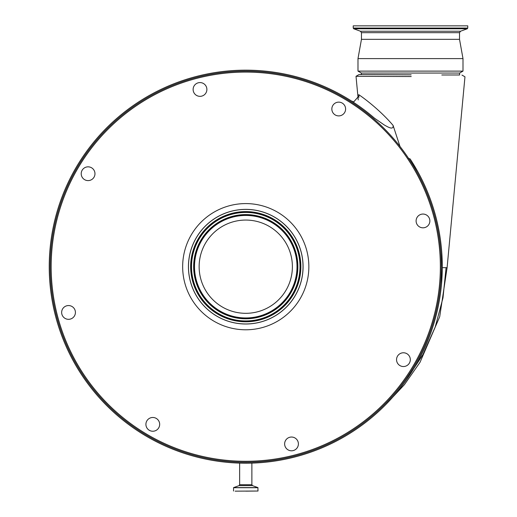 <?xml version="1.0" encoding="UTF-8"?>
<svg xmlns="http://www.w3.org/2000/svg" width="517" height="517" viewBox="0 0 517 517"><rect width="100%" height="100%" fill="white"/><g stroke="black" fill="none" stroke-linecap="round" stroke-linejoin="round"><path stroke-width="0.78" d="M411.222 76.548L356.019 76.296L359.031 74.571L411.151 74.829M441.537 283.82L442.281 267.657L447.095 267.683L439.702 316.727L420.043 362.262L404.417 384.661L385.76 404.604M417.71 171.534L410.091 158.9L408.411 158.415M358.953 97.293L358.701 94.637C362.979 97.416 379.84 109.824 393.069 125.373C393.883 130.975 386.645 126.245 384.293 124.985L374.489 118.193A196.525 196.525 0 0 0 49.238 265.719A196.525 196.525 0 0 0 244.793 463.213A196.525 196.525 0 0 0 442.281 267.657L441.815 253.162M251.876 463.116L251.876 484.733L252.509 485.637L257.912 487.602L257.996 491.027L235.132 491.15M245.762 491.15L257.996 491.027M353.221 28.054L467.762 28.054L467.762 25.85L353.221 25.85L353.221 28.054L353.725 28.778L467.258 28.778L460.537 31.227L360.439 31.227L353.725 28.778M460.537 31.227L459.523 32.674L459.523 39.337L361.454 39.337L357.99 58.602L357.99 71.107L462.993 71.107L459.619 73.052L361.357 73.052L357.99 71.107M459.523 39.337L462.993 58.602L357.99 58.602M332.799 105.52A6.883 6.883 0 0 0 335.229 114.948A6.883 6.883 0 0 0 344.652 112.512A6.883 6.883 0 0 0 342.222 103.09A6.883 6.883 0 0 0 332.799 105.52M417.057 217.437A6.883 6.883 0 0 0 419.494 226.866A6.883 6.883 0 0 0 428.916 224.43A6.883 6.883 0 0 0 426.48 215.007A6.883 6.883 0 0 0 417.057 217.437M397.502 356.161A6.883 6.883 0 0 0 399.932 365.584A6.883 6.883 0 0 0 409.361 363.147A6.883 6.883 0 0 0 406.924 353.725A6.883 6.883 0 0 0 397.502 356.161M285.584 440.419A6.883 6.883 0 0 0 288.014 449.842A6.883 6.883 0 0 0 297.443 447.412A6.883 6.883 0 0 0 295.007 437.989A6.883 6.883 0 0 0 285.584 440.419M146.867 420.864A6.883 6.883 0 0 0 149.297 430.286A6.883 6.883 0 0 0 158.719 427.856A6.883 6.883 0 0 0 156.289 418.427A6.883 6.883 0 0 0 146.867 420.864M62.602 308.946A6.883 6.883 0 0 0 65.039 318.369A6.883 6.883 0 0 0 74.461 315.939A6.883 6.883 0 0 0 72.031 306.51A6.883 6.883 0 0 0 62.602 308.946M82.158 170.229A6.883 6.883 0 0 0 84.594 179.651A6.883 6.883 0 0 0 94.016 177.215A6.883 6.883 0 0 0 91.587 167.792A6.883 6.883 0 0 0 82.158 170.229M194.075 85.964A6.883 6.883 0 0 0 196.512 95.393A6.883 6.883 0 0 0 205.934 92.957A6.883 6.883 0 0 0 203.504 83.534A6.883 6.883 0 0 0 194.075 85.964M414.22 366.017A195.562 195.562 0 0 0 345.085 98.23A195.562 195.562 0 0 0 77.298 167.359A195.562 195.562 0 0 0 146.434 435.146A195.562 195.562 0 0 0 414.22 366.017A195.562 195.562 0 0 0 345.085 98.23A195.562 195.562 0 0 0 77.298 167.359M295.136 295.802A57.322 57.322 0 0 0 274.87 217.314A57.322 57.322 0 0 0 196.382 237.574A57.322 57.322 0 0 0 216.649 316.061A57.322 57.322 0 0 0 295.136 295.802M295.091 295.776A57.271 57.271 0 0 0 274.85 217.353A57.271 57.271 0 0 0 196.428 237.6A57.271 57.271 0 0 0 216.668 316.023A57.271 57.271 0 0 0 295.091 295.776M205.598 243.009A46.627 46.627 0 0 0 222.077 306.852A46.627 46.627 0 0 0 285.927 290.373A46.627 46.627 0 0 0 269.441 226.524A46.627 46.627 0 0 0 205.598 243.009M351.457 101.009L353.699 101.914L358.934 95.968L358.701 94.637M442.281 267.657A196.525 196.525 0 0 0 410.091 158.9M399.99 146.447L393.069 125.373M459.619 73.052L459.619 74.978L441.796 74.978M406.536 379.704L422.951 354.546L435.224 327.022L442.998 297.824L446.087 267.677M251.876 484.733L239.642 484.733L239.009 485.637L233.606 487.602L233.522 491.027M257.996 487.718L233.522 487.718M257.912 487.602L233.606 487.602M252.509 485.637L239.009 485.637M459.523 32.674L361.454 32.674L361.454 39.337M191.406 234.64A63.1 63.1 0 0 0 213.708 321.044A63.1 63.1 0 0 0 300.112 298.736A63.1 63.1 0 0 0 277.81 212.332A63.1 63.1 0 0 0 191.406 234.64M413.387 365.525A194.599 194.599 0 0 0 344.6 99.057A194.599 194.599 0 0 0 78.132 167.851A194.599 194.599 0 0 0 146.925 434.319A194.599 194.599 0 0 0 413.387 365.525M290.522 293.081A51.965 51.965 0 0 0 272.155 221.929A51.965 51.965 0 0 0 200.997 240.295A51.965 51.965 0 0 0 219.37 311.447A51.965 51.965 0 0 0 290.522 293.081M289.908 292.719A51.254 51.254 0 0 0 271.793 222.543A51.254 51.254 0 0 0 201.611 240.657A51.254 51.254 0 0 0 219.731 310.84A51.254 51.254 0 0 0 289.908 292.719M290.644 293.152A52.107 52.107 0 0 0 272.226 221.799A52.107 52.107 0 0 0 200.874 240.224A52.107 52.107 0 0 0 219.292 311.577A52.107 52.107 0 0 0 290.644 293.152M199.032 239.138A54.246 54.246 0 0 0 218.206 313.418A54.246 54.246 0 0 0 292.486 294.238A54.246 54.246 0 0 0 273.312 219.964A54.246 54.246 0 0 0 199.032 239.138M198.909 239.061A54.388 54.388 0 0 0 218.135 313.541A54.388 54.388 0 0 0 292.616 294.315A54.388 54.388 0 0 0 273.383 219.835A54.388 54.388 0 0 0 198.909 239.061M293.223 294.677A55.106 55.106 0 0 0 273.745 219.221A55.106 55.106 0 0 0 198.295 238.699A55.106 55.106 0 0 0 217.773 314.155A55.106 55.106 0 0 0 293.223 294.677M461.965 75.081L464.97 76.8L447.095 267.683M239.642 463.116L239.642 484.733M361.357 73.052L361.357 74.584M356.019 76.296L358.242 99.904M462.993 58.602L462.993 71.107M360.439 31.227L361.454 32.674M467.762 28.054L467.258 28.778"/></g></svg>
